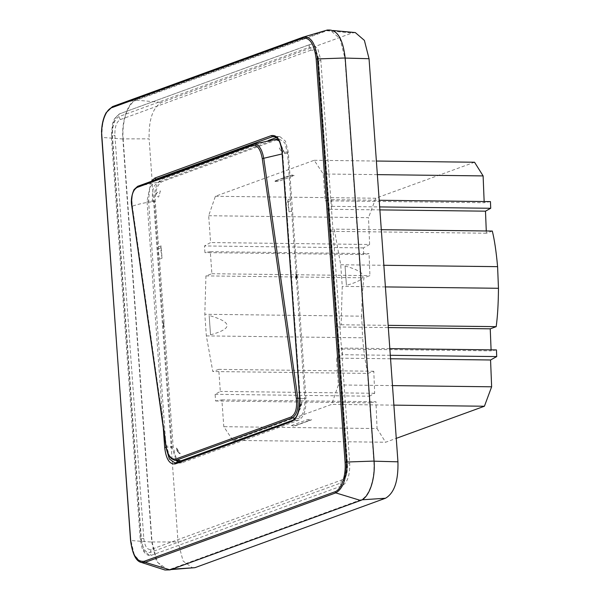 <?xml version="1.0" encoding="UTF-8"?>
<svg xmlns="http://www.w3.org/2000/svg" width="600" height="600" viewBox="0 0 600 600"><rect width="100%" height="100%" fill="white"/><g stroke="black" fill="none" stroke-linecap="round" stroke-linejoin="round"><path stroke-width="0.45" stroke-dasharray="3 2.25" d="M180.428 461.062L175.627 456.72L173.19 446.963L164.498 327.877L163.523 324.72L164.04 321.593L159.48 259.147L162.03 258.218L161.145 245.888L158.58 246.825L155.265 201.458C155.017 191.085 157.252 184.5 161.97 181.703L278.423 139.267L279.36 139.042L284.79 142.83L287.55 153.262L290.745 198.667L288.173 199.605L289.058 211.935L291.608 211.005L296.01 273.51L296.933 276.112L296.452 279.803L304.837 399C305.093 409.357 302.858 415.912 298.118 418.658L180.743 461.092M164.31 327.112L163.455 325.815L163.635 322.673L163.523 325.635L164.498 327.877M163.74 325.695L163.935 322.5M268.41 140.49L161.805 179.333C156.562 182.363 154.087 189.6 154.38 201.038L172.035 447.382L176.28 460.553M177.953 462.112L180.645 462.982L182.115 462.713L298.56 420.285C303.803 417.248 306.278 410.01 305.985 398.572L288.33 152.235L285.465 141.142L279.885 136.627L276.623 137.498M158.58 246.825L158.032 249L159.48 259.147M162.03 258.218L160.59 248.07L161.145 245.888M173.19 446.963L166.41 445.995L169.387 455.752L174.578 460.298M253.208 144.218L274.673 139.688L158.355 182.07L137.67 186.315C132.953 189.27 131.175 195.877 132.352 206.145C138.938 203.925 145.71 202.447 152.67 201.72L155.265 201.458M181.613 460.778L182.317 460.853M298.118 418.658L295.125 418.357M299.678 398.37L304.837 399M291.608 211.005L290.168 200.85L290.745 198.667M287.55 153.262L282.15 153.938M296.85 278.67L296.415 277.35L295.455 277.567L296.01 273.51M296.543 274.245L296.415 277.35L297.007 277.237M296.325 274.32L296.04 276.315L296.933 276.112M288.173 199.605L287.618 201.78L289.058 211.935M131.925 206.025L132.352 206.145L166.41 445.995L165.983 445.875M151.05 181.44L147.03 201.173L163.282 427.875M327.413 30L136.35 99.6C127.823 102.248 121.38 121.08 122.88 138.975L151.77 542.077L156.188 560.655L164.94 570M123.142 138.877L152.032 541.98L157.425 562.26L167.835 569.798L170.017 569.325L360.562 499.897C368.94 497.31 375.285 478.748 373.808 461.175L344.91 58.073L339.968 38.602L330.293 30.277L326.933 30.727L136.387 100.155C128.01 102.743 121.657 121.305 123.142 138.877L149.123 138.847L178.02 541.95L183.09 561.03L192.877 568.11M355.29 32.565L352.132 32.992L161.587 102.42C152.797 107.512 148.642 119.655 149.123 138.847M335.183 326.94L336.765 348.99L342.112 348.045L342.585 354.705L336.465 358.118L338.385 384.938L331.68 404.385L232.882 440.385L223.8 426.69L221.873 399.87L215.587 400.98L215.108 394.32L220.32 391.418L218.737 369.368L212.798 371.528L206.355 335.903L204.81 314.272L205.942 275.895L211.882 273.728L210.3 251.67L204.952 252.615L204.472 245.955L210.6 242.55L208.673 215.73L215.385 196.282L314.183 160.282L323.265 173.977L325.185 200.798L331.478 199.68L331.95 206.34L326.745 209.243L328.327 231.3L334.267 229.132L340.702 264.757L342.255 286.388L341.123 324.772L335.183 326.94L388.32 327.585M385.403 286.913L342.255 286.388M341.123 324.772L388.155 325.343M381.3 229.702L334.267 229.132M340.702 264.757L383.85 265.282M325.185 200.798L484.2 202.725L484.147 201.54M377.355 174.63L323.265 173.977M292.23 175.597L292.192 175.035L289.935 175.575L273.945 181.403L278.197 181.455L294.195 175.627L290.543 175.297L274.545 181.132L276.157 180.877L276.195 181.44M474.548 162.233L375.75 198.233L215.385 196.282M314.183 160.282L376.38 161.04M208.673 215.73L368.52 217.665L369.608 244.478L210.6 242.55M205.942 275.895L363.983 277.815C362.58 287.85 361.822 300.638 361.695 316.178L204.81 314.272M206.355 335.903L362.572 337.8C363.93 352.808 365.692 364.673 367.853 373.41L212.798 371.528M221.873 399.87L375.968 401.737L377.048 428.55L223.8 426.69M291.442 425.505L307.433 419.678L311.692 419.73L295.695 425.558L291.442 425.505L293.737 426.097L309.772 420.263L307.433 419.678M232.882 440.385L385.612 442.237L396.255 438.36M393.877 405.135L331.68 404.385M390.555 358.77L336.465 358.118M338.385 384.938L392.475 385.597M345.045 265.942C368.438 272.678 368.903 279.127 346.433 285.308L345.045 265.942L346.433 285.308M377.048 428.55L385.612 442.237M367.853 373.41L373.793 371.25L374.685 393.293L369.45 396.195L369.712 402.855L375.968 401.737M361.695 316.178L362.572 337.8M369.608 244.478L363.45 247.89L363.72 254.542L369.038 253.597L369.93 275.647L363.983 277.815M375.75 198.233L368.52 217.665M490.447 201.615L484.2 202.725M492.315 231.053L486.375 233.22L486.278 230.978M496.447 349.92L491.13 350.865L491.085 349.86M486.375 233.22L328.327 231.3M331.478 199.68L379.192 200.265M294.195 175.627L292.192 175.035L276.157 180.877L278.197 181.455M363.45 247.89L204.472 245.955M210.54 334.822C233.01 328.65 232.545 322.192 209.153 315.457L210.54 334.822L209.153 315.457M211.882 273.728L369.93 275.647M373.793 371.25L218.737 369.368M215.587 400.98L369.712 402.855M309.728 419.7L309.772 420.263L311.085 420.007L295.08 425.835L293.737 426.097L293.692 425.543M390.3 355.29L342.585 354.705M336.765 348.99L491.13 350.865M379.882 209.888L326.745 209.243M331.95 206.34L379.665 206.925M363.72 254.542L204.952 252.615M210.3 251.67L369.038 253.597M374.685 393.293L220.32 391.418M215.108 394.32L369.45 396.195M389.827 348.63L342.112 348.045M310.8 50.19L120.255 119.618C116.475 121.808 114.69 127.028 114.9 135.278L143.797 538.38C144.75 546.36 147.172 550.05 151.065 549.442L341.61 480.015C345.39 477.825 347.175 472.605 346.972 464.355L318.075 61.252C317.123 53.265 314.692 49.582 310.8 50.19L309.548 47.175C308.752 45.75 309.03 44.82 310.388 44.377L119.46 113.887L309.998 44.46L311.737 44.1L317.73 48.54L320.82 60.248L349.718 463.35C350.017 475.192 347.452 482.685 342.03 485.82L151.485 555.248L149.618 555.525L143.947 550.74L141.053 539.377L112.155 136.275C111.855 124.44 114.42 116.948 119.843 113.805C118.485 114.248 118.208 115.177 119.01 116.595L120.255 119.618M156.795 192.795C155.347 193.897 155.153 194.94 156.203 195.93L156.795 192.795L160.395 190.92L158.625 197.048L156.203 195.93M160.395 190.92L158.625 197.048M280.785 150.54L279.315 148.155L280.785 150.54L283.748 151.462L281.205 146.895L279.315 148.155M283.748 151.462L281.205 146.895M299.093 410.415C300.105 409.65 300.93 407.67 301.567 404.467L301.763 402.435L299.093 410.415C299.34 408.217 300.195 405.562 301.657 402.45L301.763 402.435M301.567 404.467L301.657 402.45M176.587 448.05L177.053 449.835C178.11 452.415 179.175 453.713 180.24 453.72L176.587 448.05L176.602 449.888L179.782 453.577C177.45 451.567 176.392 450.338 176.602 449.888M177.053 449.835L176.483 448.058M160.59 248.07L158.032 249M164.04 321.593L163.583 324.577M163.365 324.66L163.523 325.77M296.452 279.803L295.455 277.567M296.64 278.745L296.04 276.315L295.298 276.45M290.168 200.85L287.618 201.78M278.423 139.267L275.565 139.47M279.218 140.895L284.858 153.555M152.67 201.72C151.5 191.392 153.39 184.845 158.355 182.07L161.97 181.703M182.115 462.713L175.042 463.02M166.305 448.478L166.2 447.33L172.035 447.382M154.38 201.038L148.545 200.985L166.072 447.33M147.03 201.173L148.545 200.985L149.632 188.67L154.087 180.33M157.23 179.183L161.805 179.333M278.25 136.905L275.565 136.815M274.298 136.455L279.795 141.12L282.6 152.145L288.33 152.235M305.985 398.572L300.263 398.482L282.6 152.145L282.15 151.935M299.805 398.28L300.263 398.482C300.548 409.987 298.058 417.27 292.793 420.322L298.56 420.285M176.055 462.803L292.5 420.375M101.775 137.227L130.665 540.338M122.88 138.975L102 137.43C101.595 121.17 105.113 110.895 112.552 106.583L136.35 99.6M326.895 30.172L303 37.193M141.218 562.403L134.363 555.082L130.898 540.533L151.77 542.077M152.032 541.98L178.02 541.95M171.945 569.197L170.017 569.325M362.017 499.8L360.562 499.897M136.387 100.155L161.587 102.42M326.933 30.727L352.132 32.992M342.03 485.82C340.612 485.347 340.2 484.41 340.793 483.007L150.248 552.435C145.477 553.178 142.507 548.662 141.337 538.882C139.972 539.123 139.875 539.287 141.053 539.377C139.875 539.287 139.972 539.123 141.337 538.882L112.44 135.78C112.192 125.677 114.375 119.28 119.01 116.595L309.548 47.175L315.502 50.19L318.457 60.72L347.303 463.763C347.625 470.64 346.545 476.085 344.07 480.105L347.355 463.822L349.718 463.35M320.82 60.248L318.075 61.252L318.405 60.66C318.038 56.22 317.07 52.725 315.502 50.19C317.58 54.165 318.608 57.727 318.6 60.877L347.498 463.98C347.918 470.213 346.778 475.59 344.07 480.105L340.793 483.007L341.61 480.015M112.44 135.78C111.083 136.02 110.985 136.185 112.155 136.275C110.985 136.185 111.083 136.02 112.44 135.78L114.9 135.278M151.065 549.442L150.248 552.435C149.655 553.838 150.067 554.775 151.485 555.248M347.355 463.822L346.972 464.355L347.355 463.822M141.337 538.882L143.797 538.38M164.303 327.112L163.642 324.54L163.928 322.5M278.175 139.178L279.36 139.05M180.645 462.982L174.863 463.028M279.885 136.635L274.11 136.447M170.865 569.588L167.835 569.798M333.21 30.54L330.293 30.277M309.998 44.46L311.737 44.1M149.618 555.518C146.85 555.15 144.667 553.395 143.062 550.26L142.125 548.197L140.22 539.213L111.323 136.11L112.515 123.57L114.405 118.83L119.46 113.88M318.405 60.66L347.303 463.763"/><path stroke-width="0.9" d="M176.28 460.553L177.953 462.112M276.623 137.498L268.41 140.49M180.562 461.077L174.57 460.298L182.317 460.853M295.125 418.357L292.163 417.982C296.858 415.028 298.74 408.405 297.81 398.123L299.678 398.37L282.015 152.032C280.582 141.877 277.95 136.68 274.11 136.447L274.298 136.455M282.15 153.938L263.745 158.273C261.803 148.282 258.315 143.587 253.282 144.188L252.645 145.343L137.032 187.47L137.67 186.315L253.282 144.188M296.317 398.385L262.26 158.535L263.745 158.273L297.81 398.123L296.317 398.385C297.308 408.007 295.605 414.195 291.21 416.947L292.163 417.982L176.55 460.11L175.597 459.075C170.895 459.63 167.685 455.235 165.983 445.875L166.41 445.995L165.983 445.875L131.925 206.025L132.352 206.145L131.925 206.025C130.935 196.41 132.637 190.222 137.032 187.47M166.2 447.33L164.685 447.51C166.102 459.308 169.688 464.752 175.44 463.86L176.347 462.75M154.087 180.33L156.015 179.145L154.95 178.012L151.05 181.44M292.793 420.322L291.885 421.433C297.472 418.192 300.112 410.475 299.805 398.28L282.15 151.935L282.6 152.145L282.15 151.935C280.733 140.145 277.147 134.692 271.395 135.585L154.95 178.012M111.892 107.655C105.472 109.657 100.65 123.773 101.775 137.227L130.665 540.338C132.472 555.405 137.047 562.365 144.405 561.217L334.942 491.79C341.362 489.787 346.185 475.673 345.067 462.217L316.17 59.115C314.362 44.04 309.788 37.08 302.438 38.227L111.892 107.655L112.5 106.597L303.045 37.17L112.552 106.583M144.405 561.217L145.222 562.312L141.225 562.403L164.94 570L170.055 569.888L360.6 500.46C369.127 497.805 375.57 478.98 374.07 461.077L345.18 57.975C342.772 37.912 336.683 28.642 326.895 30.172M170.865 569.588L194.933 567.675L385.478 498.248C394.268 493.155 398.423 481.013 397.942 461.82L369.045 58.718L364.395 40.395L355.29 32.565L333.21 30.54M388.155 325.343L496.178 326.655C497.58 316.62 498.345 303.832 498.465 288.285L385.403 286.913M383.85 265.282L497.595 266.663C496.237 251.663 494.475 239.79 492.315 231.053L381.3 229.702M484.147 201.54L483.112 175.913L377.355 174.63M376.38 161.04L474.548 162.233L483.112 175.913M396.255 438.36L484.418 406.237L393.877 405.135M392.475 385.597L491.64 386.798L490.56 359.985L390.555 358.77M498.465 288.285L497.595 266.663M490.56 359.985L496.717 356.58L496.447 349.92L389.827 348.63M484.418 406.237L491.64 386.798M486.278 230.978L485.482 211.17L490.717 208.275L490.447 201.615L379.192 200.265M491.085 349.86L490.237 328.822L496.178 326.655M388.32 327.585L490.237 328.822M496.717 356.58L390.3 355.29M485.482 211.17L379.882 209.888M379.665 206.925L490.717 208.275M253.455 144.127L275.565 139.47L279.218 140.895M175.042 463.02L169.358 458.97L166.305 448.478M275.565 136.815L272.46 136.718L156.015 179.145L157.23 179.183M271.395 135.585L272.46 136.718L274.11 136.447M291.21 416.947L175.597 459.075M163.282 427.875L164.685 447.51M300.263 398.482L299.805 398.28L300.263 398.482M175.44 463.86L291.885 421.433M174.578 460.305L171 458.325C168.345 455.475 166.627 451.35 165.847 445.965L131.79 206.115C130.762 200.895 131.512 195.397 134.032 189.608L137.67 186.315M262.26 158.535C260.55 149.175 257.347 144.773 252.645 145.343M302.438 38.227L303.097 37.155L327.413 30M303.097 37.155C310.77 35.963 315.54 43.223 317.423 58.935L316.17 59.115M345.067 462.217L346.32 462.037L317.423 58.935L345.18 57.975M374.07 461.077L346.32 462.037C346.725 478.29 343.207 488.572 335.767 492.885L334.942 491.79M170.055 569.888L145.222 562.312L335.767 492.885L360.6 500.46M141.225 562.403L141.218 562.403C135.96 561.248 132.398 553.928 130.538 540.428L101.535 131.558C101.835 124.02 103.38 117.727 106.17 112.672L112.5 106.597M194.933 567.675L171.945 569.197M385.478 498.248L362.017 499.8M344.91 58.073L369.045 58.718M373.808 461.175L397.942 461.82M275.558 139.47L278.175 139.178M299.678 398.37C299.715 410.528 297.322 417.862 292.5 420.375L174.863 463.028M253.237 144.203L137.632 186.322M303.045 37.17L303.517 37.02"/></g></svg>

